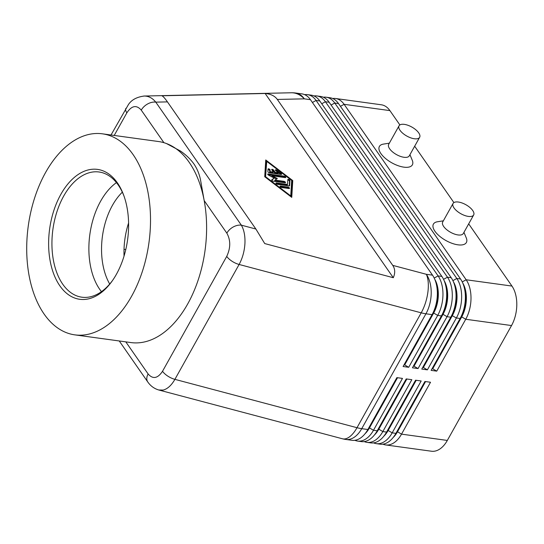 <?xml version="1.0" encoding="UTF-8"?>
<svg xmlns="http://www.w3.org/2000/svg" width="544" height="544" viewBox="0 0 544 544"><rect width="100%" height="100%" fill="white"/><g stroke="black" fill="none" stroke-linecap="round" stroke-linejoin="round"><path stroke-width="0.82" d="M109.711 284.036A58.473 35.108 97.8 0 1 112.424 205.38A58.473 35.108 97.8 0 1 122.332 192.182M114.213 135.442L126.861 112.819C131.689 105.577 136.483 104.679 141.256 110.119A11.798 7.902 -34.8 0 1 147.655 103.945A11.798 7.902 -34.8 0 1 155.781 102.143C152.47 98.056 148.614 96.023 144.221 96.036L143.711 96.057M166.43 143.534L180.356 150.96C185.926 154.775 190.468 159.134 193.984 164.023C197.214 168.871 199.396 174.189 200.532 179.962L204.177 200.58A101.463 60.921 97.8 0 1 130.88 342.564L74.8 334.859A101.463 60.921 97.8 0 1 44.084 314.017A101.463 60.921 97.8 0 1 34.694 197.758A101.463 60.921 97.8 0 1 102.428 133.824A101.463 60.921 97.8 0 1 133.144 154.666A101.463 60.921 97.8 0 1 142.528 270.926A101.463 60.921 97.8 0 1 74.8 334.859M255.877 229.024L241.359 225.168A11.798 7.902 145.2 0 0 233.233 226.977A11.798 7.902 145.2 0 0 226.834 233.152C230.731 240.162 230.697 247.914 226.732 256.394A11.798 5.154 29.2 0 0 232.002 261.229A11.798 5.154 29.2 0 0 239.108 264.466C242.474 258.291 244.406 251.389 244.916 243.746C245.283 236.144 244.093 229.949 241.359 225.168L155.781 102.143L167.436 101.884C164.988 98.382 163.152 96.349 161.922 95.778L265.146 93.486C270.756 93.962 274.815 95.948 277.324 99.443L392.741 265.37C395.141 268.926 395.325 273.04 393.292 277.712L264.724 243.569L255.877 229.024L167.436 101.884M158.732 389.987L163.132 390.075C167.525 388.946 171.448 385.37 174.903 379.352L239.108 264.466L421.206 312.827A28.315 12.362 29.2 0 0 423.62 313.392A28.315 12.362 29.2 0 0 425.938 313.793L432.079 314.636L403.084 366.52L408.694 367.288L437.689 315.404A28.315 17 -82.2 0 0 442.959 294.63A28.315 17 -82.2 0 0 438.11 275.91L316.071 100.463A28.315 17 -82.2 0 0 307.496 94.642A28.315 17 -82.2 0 0 304.64 94.649M158.882 390.028L307.707 429.474M431.127 370.369L461.339 316.832A25.01 15.014 -82.2 0 0 465.997 298.479A25.01 15.014 -82.2 0 0 464.154 286.756L463.311 284.437A28.315 17 97.8 0 1 465.392 297.711A28.315 17 97.8 0 1 460.122 318.485L431.127 370.369L436.737 371.137L465.732 319.26A28.315 17 -82.2 0 0 471.002 298.479A28.315 17 -82.2 0 0 466.154 279.766L344.107 104.312A28.315 17 -82.2 0 0 335.539 98.498A28.315 17 -82.2 0 0 332.676 98.505M307.496 94.642L311.236 95.159A28.315 17 97.8 0 1 319.811 100.973L441.85 276.427A28.315 17 97.8 0 1 444.618 281.874A28.315 17 97.8 0 1 446.699 295.14A28.315 17 97.8 0 1 441.429 315.921L412.434 367.798L418.044 368.574L447.039 316.69A28.315 17 -82.2 0 0 452.309 295.916A28.315 17 -82.2 0 0 447.46 277.195L325.414 101.748A28.315 17 -82.2 0 0 316.846 95.928L320.579 96.444A28.315 17 97.8 0 1 329.154 102.258L451.2 277.712A28.315 17 97.8 0 1 453.961 283.159A28.315 17 97.8 0 1 456.049 296.426A28.315 17 97.8 0 1 450.772 317.206L421.777 369.084L427.387 369.859L456.382 317.975A28.315 17 -82.2 0 0 461.652 297.194A28.315 17 -82.2 0 0 456.804 278.48L334.764 103.027A28.315 17 -82.2 0 0 326.189 97.213L329.929 97.73A28.315 17 97.8 0 1 338.504 103.544L460.544 278.997A28.315 17 97.8 0 1 463.311 284.437M462.76 283.043A25.01 15.014 97.8 0 1 466.371 298.534A25.01 15.014 97.8 0 1 461.713 316.887L465.732 319.26L511.53 325.55A28.315 17 -82.2 0 0 516.8 304.776A28.315 17 -82.2 0 0 511.952 286.062L466.154 279.766L462.244 281.914M340.442 106.332L344.107 104.312L389.905 110.609A28.315 17 -82.2 0 0 381.337 104.788L335.539 98.498M277.324 99.443L304.32 98.845A28.315 17 97.8 0 0 295.746 93.031L301.886 93.874A28.315 17 97.8 0 1 310.461 99.688L432.507 275.142A28.315 17 97.8 0 1 435.268 280.588A28.315 17 97.8 0 1 437.356 293.855A28.315 17 97.8 0 1 432.079 314.636L433.296 312.984A25.01 15.014 -82.2 0 0 437.954 294.63A25.01 15.014 -82.2 0 0 436.111 282.907L435.268 280.588M421.777 369.084L451.989 315.547A25.01 15.014 -82.2 0 0 456.647 297.194A25.01 15.014 -82.2 0 0 454.804 285.478L453.961 283.159M326.189 97.213A28.315 17 -82.2 0 0 323.333 97.22M453.41 281.758A25.01 15.014 97.8 0 1 457.021 297.248A25.01 15.014 97.8 0 1 452.363 315.602L423.368 367.486L427.387 369.859M412.434 367.798L442.646 314.269A25.01 15.014 -82.2 0 0 447.304 295.916A25.01 15.014 -82.2 0 0 445.461 284.192L444.618 281.874M316.846 95.928A28.315 17 -82.2 0 0 313.983 95.934M444.06 280.473A25.01 15.014 97.8 0 1 447.678 295.963A25.01 15.014 97.8 0 1 443.02 314.316L414.025 366.2L418.044 368.574M434.717 279.188A25.01 15.014 97.8 0 1 438.328 294.678A25.01 15.014 97.8 0 1 433.67 313.031L404.675 364.915L408.694 367.288M425.184 381.528L397.134 431.718A25.01 15.014 97.8 0 1 395.454 434.37L394.012 436.376A28.315 17 97.8 0 1 383.615 444.04A28.315 17 97.8 0 1 380.059 444.162L376.319 443.652A28.315 17 -82.2 0 0 379.875 443.523A28.315 17 -82.2 0 0 392.176 432.854L421.172 380.977L415.568 380.202L386.573 432.086A28.315 17 97.8 0 1 384.669 435.091A28.315 17 97.8 0 1 374.265 442.755A28.315 17 97.8 0 1 370.709 442.877L366.976 442.367A28.315 17 -82.2 0 0 370.532 442.238A28.315 17 -82.2 0 0 382.833 431.569L411.828 379.692L406.218 378.916L377.223 430.8A28.315 17 97.8 0 1 375.319 433.806A28.315 17 97.8 0 1 364.922 441.47A28.315 17 97.8 0 1 361.366 441.592L357.626 441.082A28.315 17 -82.2 0 0 361.182 440.953A28.315 17 -82.2 0 0 373.483 430.284L402.478 378.406L396.875 377.631L367.88 429.515A28.315 17 97.8 0 1 365.969 432.521A28.315 17 97.8 0 1 355.572 440.184A28.315 17 97.8 0 1 352.016 440.307L345.875 439.464A28.315 17 97.8 0 0 349.432 439.341A28.315 17 97.8 0 0 361.733 428.672L425.938 313.793A28.315 17 97.8 0 0 431.208 293.012A28.315 17 97.8 0 0 426.36 274.298L392.741 265.37M382.915 444.156A28.315 17 -82.2 0 0 385.669 444.931A28.315 17 -82.2 0 0 389.225 444.808A28.315 17 -82.2 0 0 401.526 434.139L430.522 382.255L424.912 381.487L395.916 433.371A28.315 17 97.8 0 1 394.012 436.376M385.669 444.931L431.467 451.228A28.315 17 -82.2 0 0 435.023 451.098A28.315 17 -82.2 0 0 447.324 440.436L401.526 434.139L397.508 431.766L425.558 381.575M354.878 440.307A28.315 17 -82.2 0 0 357.626 441.082M364.222 441.585A28.315 17 -82.2 0 0 366.976 442.367M415.84 380.242L387.79 430.433A25.01 15.014 97.8 0 1 386.104 433.085L384.669 435.091M373.572 442.87A28.315 17 -82.2 0 0 376.319 443.652M406.49 378.957L378.44 429.148A25.01 15.014 97.8 0 1 376.761 431.807L375.319 433.806M397.147 377.672L369.09 427.863A25.01 15.014 97.8 0 1 367.411 430.522L365.969 432.521M473.661 214.975L463.304 233.505A11.798 5.154 -150.8 0 1 454.335 234.008A11.798 5.154 -150.8 0 1 443.659 226.467A11.798 5.154 -150.8 0 1 442.707 221.993L453.064 203.463A11.798 5.154 -150.8 0 1 462.033 202.966A11.798 5.154 -150.8 0 1 472.709 210.508A11.798 5.154 -150.8 0 1 473.661 214.975A11.798 5.154 -150.8 0 1 464.692 215.478A11.798 5.154 -150.8 0 1 454.016 207.937A11.798 5.154 -150.8 0 1 453.064 203.463M463.957 232.342L466.256 237.871A18.877 8.242 -150.8 0 1 456.185 244.514A18.877 8.242 -150.8 0 1 434.942 231.254A18.877 8.242 -150.8 0 1 437.444 221.768L443.36 220.83M399.044 125.807L388.688 144.337A11.798 5.154 29.2 0 0 389.64 148.804A11.798 5.154 29.2 0 0 400.316 156.346A11.798 5.154 29.2 0 0 409.285 155.849L419.642 137.319A11.798 5.154 29.2 0 0 418.69 132.845A11.798 5.154 29.2 0 0 408.014 125.304A11.798 5.154 29.2 0 0 399.044 125.807A11.798 5.154 29.2 0 0 399.996 130.281A11.798 5.154 29.2 0 0 410.672 137.822A11.798 5.154 29.2 0 0 419.642 137.319M409.938 154.68L412.236 160.208A18.877 8.242 -150.8 0 1 402.166 166.852A18.877 8.242 -150.8 0 1 380.922 153.598A18.877 8.242 -150.8 0 1 383.425 144.106L389.341 143.174M226.732 256.394L162.527 371.273C157.699 378.515 152.898 379.42 148.131 373.973A11.798 7.902 145.2 0 0 147.206 380.902A11.798 7.902 145.2 0 0 147.771 381.97A11.798 7.902 145.2 0 0 147.791 381.997A11.798 7.902 145.2 0 0 147.954 382.214M102.428 133.824L158.508 141.528A101.463 60.921 97.8 0 1 163.914 142.691A101.463 60.921 97.8 0 1 166.376 143.514A101.463 60.921 97.8 0 1 189.224 162.37A101.463 60.921 97.8 0 1 204.177 200.58L226.834 233.152M117.382 182.866A65.552 39.358 97.8 0 1 123.78 195.473A65.552 39.358 97.8 0 1 111.996 281.255A65.552 39.358 97.8 0 1 59.847 285.818A65.552 39.358 97.8 0 1 60.826 194.392A65.552 39.358 97.8 0 1 117.382 182.866M112.506 280.527A63.192 37.937 97.8 0 1 81.879 297.201A63.192 37.937 97.8 0 1 62.75 284.22A63.192 37.937 97.8 0 1 56.902 211.813A63.192 37.937 97.8 0 1 99.083 171.999A63.192 37.937 97.8 0 1 118.218 184.974A63.192 37.937 97.8 0 1 124.08 196.309M101.463 291.652A63.192 37.937 97.8 0 1 99.695 289.299A63.192 37.937 97.8 0 1 91.202 269.362A63.192 37.937 97.8 0 1 100.552 201.321A63.192 37.937 97.8 0 1 100.64 201.164A63.192 37.937 97.8 0 1 116.443 182.614M124.046 256.068A58.473 35.108 97.8 0 1 128.588 222.979M124.018 249.295L125.786 249.54M365.065 433.724A25.01 15.014 -82.2 0 0 369.464 427.91L397.521 377.72M374.408 435.003A25.01 15.014 -82.2 0 0 378.814 429.196L406.864 379.005M383.758 436.288A25.01 15.014 -82.2 0 0 388.158 430.481L416.214 380.29M511.53 325.55L447.324 440.436M393.101 437.573A25.01 15.014 -82.2 0 0 397.508 431.766L395.916 433.371L392.176 432.854L388.158 430.481L386.573 432.086L382.833 431.569L378.814 429.196L377.223 430.8L373.483 430.284L369.464 427.91L367.88 429.515L361.733 428.672A28.315 12.362 -150.8 0 1 359.414 428.278A28.315 12.362 -150.8 0 1 357 427.706L174.903 379.352A11.798 5.154 -150.8 0 1 167.797 376.115A11.798 5.154 -150.8 0 1 162.527 371.273M403.084 366.52L433.296 312.984L433.67 313.031L437.689 315.404L441.429 315.921L443.02 314.316L447.039 316.69L450.772 317.206L451.989 315.547L456.382 317.975L460.122 318.485L461.713 316.887L432.718 368.771L436.737 371.137M404.675 364.915L404.301 364.861M414.025 366.2L413.651 366.146M423.368 367.486L422.994 367.431M389.905 110.609L399.881 124.943M414.671 146.207L453.9 202.599M468.69 223.87L511.952 286.062M432.718 368.771L432.344 368.716M275.182 172.319L278.446 172.768L275.849 170.789A1.176 0.517 -150.8 0 1 275.38 169.966A1.176 0.517 -150.8 0 1 276.971 170.292L281.126 173.461A1.176 0.517 -150.8 0 1 281.595 174.284A1.176 0.517 -150.8 0 1 281.064 174.427L269.43 172.829A1.176 0.517 -150.8 0 1 267.872 171.639L268.022 169.062A1.176 0.517 -150.8 0 1 268.056 168.953A1.176 0.517 -150.8 0 1 269.226 169.028A1.176 0.517 -150.8 0 1 270.144 170L270.048 171.612L273.312 172.06L271.81 169.905A1.176 0.517 -150.8 0 1 271.714 169.463A1.176 0.517 -150.8 0 1 272.612 169.408A1.176 0.517 -150.8 0 1 273.68 170.163L275.182 172.319L274.768 173.06L273.265 170.904A1.176 0.517 29.2 0 0 271.925 170.075M278.446 172.768L278.032 173.509L274.768 173.06M280.949 174.413A1.176 0.517 29.2 0 0 280.711 174.202L276.556 171.034A1.176 0.517 29.2 0 0 275.618 170.585M273.312 172.06L272.898 172.802L269.634 172.353L269.729 170.741A1.176 0.517 29.2 0 0 269.137 169.959A1.176 0.517 29.2 0 0 267.995 169.544M270.048 171.612L269.634 172.353M281.547 187.503A1.176 0.517 -150.8 0 1 280.398 186.959A1.176 0.517 -150.8 0 1 280.017 186.211A1.176 0.517 -150.8 0 1 280.548 186.062L287.953 187.082A1.176 0.517 -150.8 0 1 289.102 187.626A1.176 0.517 -150.8 0 1 289.483 188.374A1.176 0.517 -150.8 0 1 288.952 188.523L281.547 187.503M288.837 188.503A1.176 0.517 29.2 0 0 287.538 187.823L280.255 186.823M265.812 176.888L290.754 195.922L291.686 180.438L266.744 161.405L265.547 177.358M266.744 161.405L266.329 162.146L265.418 177.262M290.754 195.922L290.489 196.398M292.76 180.588L291.754 197.363L264.731 176.739L265.744 159.97L292.76 180.588L292.352 181.329L291.666 180.805M266.594 161.677L265.683 160.976M291.4 197.091L292.352 181.329M287.531 184.423L287.817 179.588A1.176 0.517 -150.8 0 1 287.851 179.479A1.176 0.517 -150.8 0 1 289.02 179.547A1.176 0.517 -150.8 0 1 289.938 180.526L289.626 185.688A1.176 0.517 -150.8 0 1 289.598 185.79A1.176 0.517 -150.8 0 1 289.068 185.932L277.433 184.334A1.176 0.517 -150.8 0 1 276.284 183.79A1.176 0.517 -150.8 0 1 275.903 183.042A1.176 0.517 -150.8 0 1 276.434 182.9L287.531 184.423L287.116 185.164L276.134 183.654M289.245 185.946L289.524 181.268A1.176 0.517 29.2 0 0 288.932 180.479A1.176 0.517 29.2 0 0 287.79 180.064M272.088 175.8L277.345 178.473L275.087 180.112L283.948 181.329A1.176 0.517 -150.8 0 1 285.104 181.873A1.176 0.517 -150.8 0 1 285.478 182.628A1.176 0.517 -150.8 0 1 284.954 182.77L273.278 181.166A1.176 0.517 -150.8 0 1 272.122 180.622A1.176 0.517 -150.8 0 1 271.748 179.867A1.176 0.517 -150.8 0 1 271.816 179.792L274.217 178.044L268.614 175.188A1.176 0.517 -150.8 0 1 267.743 174.114A1.176 0.517 -150.8 0 1 268.274 173.971L284.22 176.168A1.176 0.517 -150.8 0 1 285.369 176.705A1.176 0.517 -150.8 0 1 285.75 177.46A1.176 0.517 -150.8 0 1 285.226 177.602L272.088 175.8L271.674 176.542L276.576 179.03M285.104 177.589A1.176 0.517 29.2 0 0 283.812 176.909L267.974 174.733M275.087 180.112L274.672 180.853L283.54 182.07A1.176 0.517 29.2 0 1 284.832 182.75M274.217 178.044L271.796 180.248M393.292 277.712L265.146 93.486M141.256 110.119L163.914 142.691M308.088 429.651L342.462 438.784A28.315 12.859 -75.1 0 0 346.086 438.654A28.315 12.859 -75.1 0 0 357 427.706L421.206 312.827A28.315 12.859 -75.1 0 0 427.863 292.332A28.315 12.859 -75.1 0 0 426.36 274.298L432.507 275.142M310.461 99.688L304.32 98.845A28.315 20.454 -91.3 0 0 291.264 92.772L144.201 96.036M125.929 108.304A11.798 5.154 29.2 0 0 125.909 108.344A11.798 5.154 29.2 0 0 125.902 108.351A11.798 5.154 29.2 0 0 125.8 108.562A11.798 5.154 29.2 0 0 126.861 112.819M460.544 278.997L456.804 278.48L452.894 280.629M331.092 105.046L334.764 103.027L338.504 103.544M451.2 277.712L447.46 277.195L443.55 279.344M321.749 103.761L325.414 101.748L329.154 102.258M441.85 276.427L438.11 275.91L434.2 278.059M312.399 102.476L316.071 100.463L319.811 100.973M148.131 373.973L125.8 341.863M273.68 170.163L273.265 170.904M276.971 170.292L276.556 171.034M281.126 173.461L280.711 174.202M270.144 170L269.729 170.741M280.548 186.062L280.174 186.735M287.953 187.082L287.538 187.823M289.938 180.526L289.524 181.268M276.434 182.9L276.06 183.566M268.274 173.971L267.9 174.644M284.22 176.168L283.812 176.909M283.948 181.329L283.54 182.07M144.221 96.036C136.85 96.982 131.587 99.817 128.432 104.55L111.01 135.007M119.252 340.966L147.791 381.997M295.746 93.031A28.315 28.315 0 0 0 291.264 92.772M147.778 381.963C150.559 385.988 154.265 388.674 158.896 390.034M342.462 438.784A28.315 28.315 0 0 0 345.875 439.464"/></g></svg>
